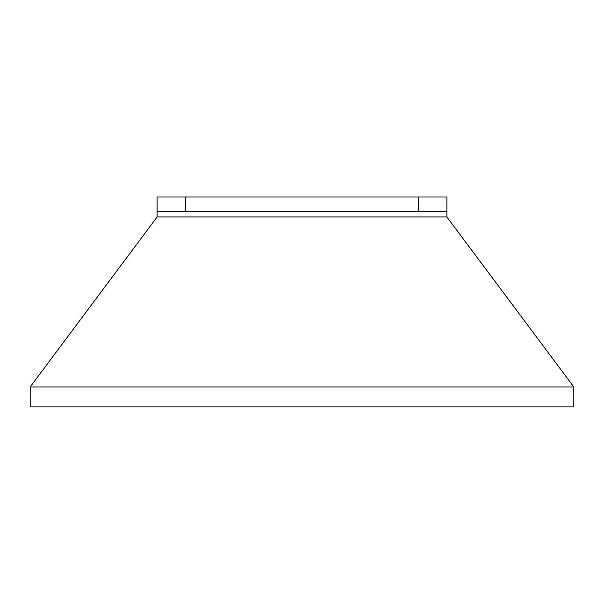 <?xml version="1.0" encoding="UTF-8"?>
<svg xmlns="http://www.w3.org/2000/svg" width="604" height="604" viewBox="0 0 604 604"><rect width="100%" height="100%" fill="white"/><g stroke="black" fill="none" stroke-linecap="round" stroke-linejoin="round"><path stroke-width="0.91" d="M446.885 211.257L418.361 211.257L418.361 196.995L446.885 196.995L446.885 216.964L573.8 386.945L573.8 406.907L30.2 406.907L30.2 386.945L157.115 216.964L157.115 196.995L185.639 196.995L185.639 211.257L157.115 211.257M418.361 196.995L185.639 196.995M418.361 211.257L185.639 211.257M191.762 406.907L206.024 406.907M397.976 406.907L412.238 406.907M446.885 216.964L157.115 216.964M573.8 386.945L30.2 386.945"/></g></svg>
